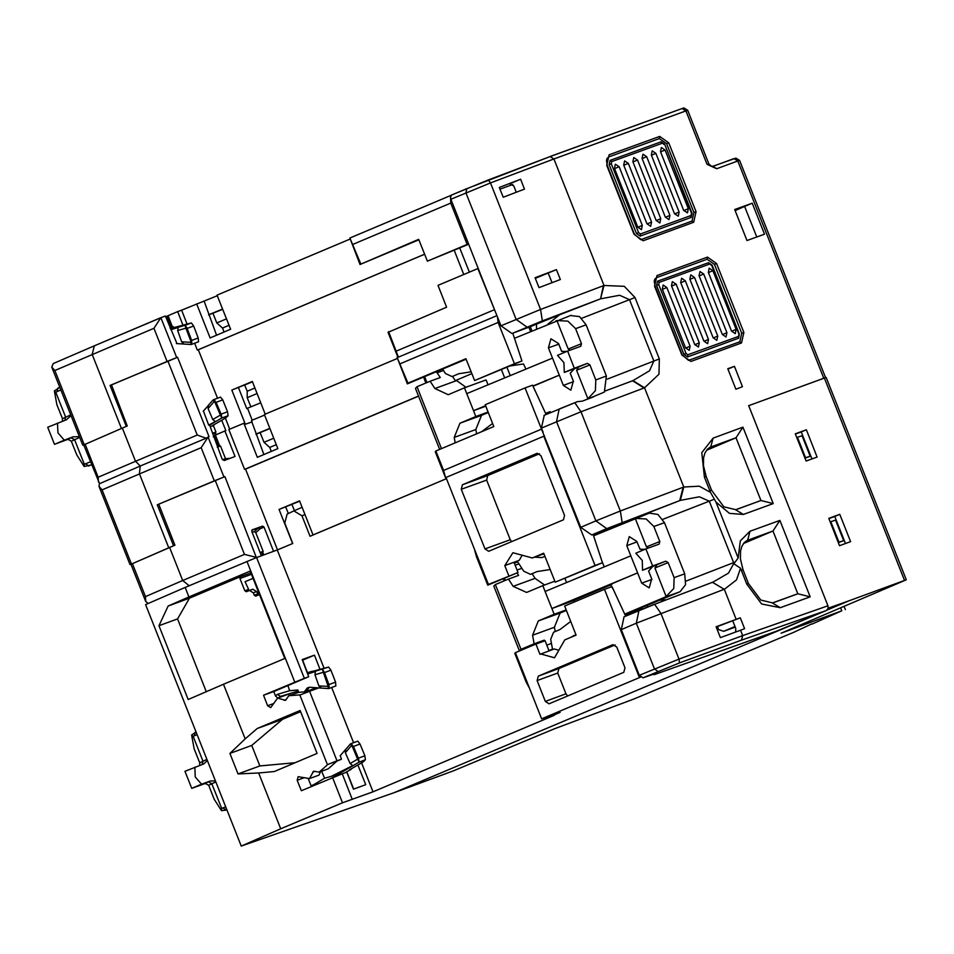 <?xml version="1.0" encoding="UTF-8"?>
<svg xmlns="http://www.w3.org/2000/svg" width="954" height="954" viewBox="0 0 954 954"><rect width="100%" height="100%" fill="white"/><g stroke="black" fill="none" stroke-linecap="round" stroke-linejoin="round"><path stroke-width="1.43" d="M257.258 728.546L300.105 710.48L317.122 753.445L274.275 771.524L258.617 772.943L280.738 828.835L241.231 846.055L145.616 604.55L185.159 587.437L188.94 596.977L250.222 571.136L284.793 658.439L223.51 684.28L245.118 738.849L257.258 728.546L282.551 719.34L251.725 745.468L259.834 765.931L295.168 762.711M241.231 846.055L393.919 792.786L453.15 770.915L554.322 728.82L633.826 699.032L793.847 632.264L811.735 623.916M512.727 184.48L499.979 189.119M520.61 179.209L499.3 187.401L503.211 197.287L524.521 189.095L520.61 179.209L509.698 183.8L513.801 186.054L516.257 192.255M468.641 244.188L427.332 261.193L468.521 243.89L478.252 268.444L437.969 285.401L446.615 307.236L387.98 332.35L397.782 357.082M418.854 239.8L360.063 264.485L418.687 239.359L427.332 261.193M424.578 254.253L197.371 350.07L198.289 349.736L217.476 398.188M217.297 295.74L181.57 310.169L186.996 323.883M194.664 343.237L197.371 350.07M196.607 303.825L210.107 337.931L230.582 329.297L217.071 295.191L350.023 239.132M424.602 254.289L198.289 349.736M171.517 327.258L167.105 316.132L177.647 311.6L182.965 325.028M177.647 311.6L181.57 310.169M225.371 418.15L229.723 429.145M245.142 424.291L252.094 421.847L245.142 424.291L244.606 422.932L228.829 429.527L244.629 469.428L245.548 469.094L277.542 549.909L273.619 551.34L264.043 527.133L259.977 528.862L258.319 527.908L254.313 531.593L252.142 532.38M169.621 547.417L182.727 580.485L145.437 596.62L145.688 601.521L130.925 564.231L174.964 545.163L158.758 504.237L215.21 480.434L244.51 554.429L256.853 557.458L261.408 555.788L251.82 531.581L252.202 529.875L262.577 526.095L264.043 527.133M99.443 483.595L99.037 486.349L102.126 489.879L201.199 447.688L208.139 437.063L223.928 476.964L224.846 476.63L215.21 480.434M208.139 437.063L209.057 436.729L177.599 357.273L167.952 361.077L197.251 435.072L206.064 438.28L207.924 437.159M53.341 363.51L51.778 366.992L54.867 370.522L153.94 328.331L160.88 317.706L176.669 357.607L177.599 357.273M160.88 317.706L165.436 316.048L176.955 343.547M218.776 446.615L214.364 435.477L224.905 430.958L235.03 456.537L224.202 460.484L222.008 458.934L209.582 425.102L221.829 418.007L228.125 415.694L225.8 417.9L212.301 425.711M224.905 430.958L225.824 430.624L221.722 420.261M209.582 425.102L208.676 425.114L203.452 411.055M184.05 344.024L181.654 341.782L190.883 342.355L191.146 344.466L176.383 343.512M170.849 329.726L178.148 327.401L177.635 330.621L181.654 341.782M174.463 545.378L130.948 564.291M158.769 504.261L157.338 504.785L173.545 545.712M157.338 504.785L223.928 476.964M206.064 438.28L140.274 466.029L139.403 473.744L168.703 547.751M122.374 428.06L135.468 461.128L140.19 466.065L99.526 483.666L83.666 444.874L127.204 426.021L83.69 444.934M197.251 435.072L98.19 477.262L98.441 482.164M127.204 426.021L111.499 384.879L167.952 361.077M111.511 384.903L110.08 385.428L126.286 426.355M110.08 385.428L176.669 357.607M53.162 363.581L94.291 345.789L92.156 354.387L121.444 428.394M94.291 345.789L160.57 317.837M349.891 237.999L360.063 264.485M165.769 316.895L167.177 316.299M840.629 607.829L841.786 610.763L781.135 633.17L906.3 579.77L849.06 600.841L827.023 610.131M815.61 614.936L393.919 792.786M841.786 610.763L811.806 624.095M640.599 677.161L541.622 718.815L560.105 712.352L547.513 717.67L554.441 715.25L372.99 791.772L342.534 802.779L280.738 828.835M849.06 600.841L828.191 608.127L826.522 610.405L741.473 640.146L742.653 635.662L678.974 659.119L639.323 675.277L642.948 677.853L654.993 673.643L654.086 674.74L776.783 631.071L826.522 610.405M734.95 626.528L723.716 631.274L718.028 629.378M723.716 631.274L735.176 627.1M641.947 608.807L625.12 614.936L611.931 586.567L604.442 589.298L639.395 677.578M593.161 534.455L602.487 562.693L594.998 565.424L543.816 436.181L446.043 477.417L488.436 584.492L518.046 572.531L513.991 562.3L519.226 560.356L522.172 555.228M544.555 435.906L543.816 436.181M845.435 543.518L834.726 516.496L828.871 518.606M811.949 458.946L801.241 431.923L795.386 434.034M825.389 377.689L748.663 405.629L826.2 377.45L906.3 579.77M806.321 429.777L795.29 433.796L806.094 461.08L817.125 457.061L806.321 429.777L801.241 431.923M839.806 514.349L828.776 518.368L839.568 545.652L850.61 541.633L839.806 514.349L834.726 516.496M748.651 405.605L827.941 605.85L828.191 608.127M642.114 609.248L641.529 607.758L680.035 591.707L664.855 597.228L666.154 596.536L654.861 568.012L657.079 564.696L665.785 561.19L668.194 562.657L674.132 577.659L673.762 588.451L666.154 596.536M639.323 675.277L621.233 629.58L624.083 616.844M550.589 412.629L550.184 411.591L545.581 413.261L532.547 385.237L525.046 387.968L580.724 527.276L595.845 520.908L606.792 528.623L680.333 500.385L699.449 496.784L709.323 501.172L733.626 562.562L686.057 581.105M610.238 528.731L591.671 535.003L580.724 527.276M641.589 607.913L625.013 614.71M603.703 531.485L603.405 530.722M635.281 611.228L634.994 610.5M534.777 557.136L541.812 557.577L544.913 556.289M593.591 535.754L649.352 513.121L657.89 514.385L664.461 522.661L684.71 573.807L685.58 584.695L680.035 591.707M648.422 548.001L646.49 546.869L635.197 518.344L634.171 518.642M657.079 564.696L652.691 566.545L648.613 571.052L651.713 578.899L649.185 587.914L641.637 583.144L626.778 545.628L629.306 536.613L636.855 541.383L639.967 549.23L645.25 549.206M604.216 566.903L602.177 561.763M530.615 574.248L537.042 571.541L550.16 569.562M530.424 574.32L523.746 571.243L517.163 561.095M566.593 582.524L564.995 578.506M532.034 573.736L535.039 578.374L544.627 584.981M630.832 555.86L545.116 591.432L542.814 585.637L526.548 592.494L513.18 586.34L508.446 579.042L495.341 584.563L520.991 649.364L519.441 650.938L520.705 650.473M613.207 589.322L610.369 584.397L637.582 572.913L551.865 608.485L545.116 591.432M555.168 631.548L554.381 627.243L560.117 613.028L538.259 620.982L554.155 614.281L551.865 608.485L573.724 600.519L574.308 602.01M538.259 620.982L532.523 635.197L534.109 643.831L520.991 649.364M566.139 609.916L554.155 614.281M560.117 613.028L566.33 610.405M611.836 584.444L573.724 600.519M544.376 640.981L544.221 640.146L534.109 643.831M552.581 649.65L550.697 639.335L553.57 632.228L559.998 629.509L570.707 621.436M558.794 650.234L554.334 649.018L539.904 654.325L535.85 644.093L545.056 640.742L549.087 650.926L552.545 649.435M664.855 597.228L624.751 614.137M575.966 634.72L571.088 637.189M604.442 589.298L564.625 606.088L576.109 635.078L564.744 639.86L554.501 657.723L540.775 653.955M652.691 566.545L642.579 570.23L642.233 560.427L635.829 553.177L645.918 548.92L652.667 565.972L642.579 570.23M665.785 561.19L652.667 565.972M640.575 549.003L639.967 549.23M635.936 518.01L616.236 526.203M616.284 525.678L610.071 528.301M543.017 432.043L541.431 428.048L544.281 415.3M475.116 434.499L481.687 431.721L492.634 423.469M535.218 390.973L533.155 386.525M570.659 315.476L579.579 316.585L586.15 324.861L606.398 376.019L604.359 392.13L586.543 399.44L587.843 398.748L576.55 370.224L578.768 366.896L574.38 368.745L570.301 373.264L573.402 381.099L570.874 390.126L563.325 385.356L559.271 375.125L533 386.203M586.543 399.44L582.31 401.217L577.54 401.646L544.054 415.384M574.833 402.707L577.54 401.646M476.618 433.855L475.831 429.538L454.223 437.409L455.213 442.883M488.281 412.486L481.567 415.324L475.831 429.538M506.979 367.314L510.271 375.602M501.434 369.651L504.714 377.915M459.733 247.957L469.32 272.188M454.187 250.294L463.775 274.525M265.236 414.179L252.285 381.481L231.822 390.114L252.428 381.838M245.321 424.22L231.822 390.114M243.866 423.182L257.365 457.288L277.829 448.654L264.33 414.549L397.281 358.489M251.892 421.93L263.876 454.545M269.91 428.644L255.875 434.332M269.815 428.406L256.614 433.867M277.542 549.909L292.58 543.577L279.081 509.472L299.687 501.196M252.094 421.847L251.546 420.476L264.544 415.097M238.476 387.729L246.728 408.574L260.74 402.826M252.25 420.189L247.539 408.288M407.322 383.842L407.978 383.162L397.138 357.356L407.322 383.842L466.112 359.157M398.164 356.915L397.186 357.333L398.438 357.154L388.648 331.67M496.927 315.619L398.438 357.154M477.787 268.611L497.511 317.11L498.06 322.488L514.397 363.748L521.91 361.017L474.579 380.539L514.397 363.748M535.075 277.769L556.385 269.577L560.308 279.462L538.998 287.667L535.075 277.769M535.289 278.318L556.385 269.577M740.495 630.212L744.633 628.698L740.316 617.787L716.096 626.742L720.413 637.654L740.495 630.212L742.653 635.662L827.941 605.85M734.878 209.94L744.645 206.386L735.129 210.584M752.205 203.19L734.723 209.558L746.994 240.527L764.464 234.159L752.205 203.19L744.645 206.386L756.749 236.974M468.521 243.89L450.837 199.219L490.451 182.965L540.548 309.49L604.001 285.449L624.25 286.355L635.03 297.541L659.333 358.931L659.023 374.159L644.499 387.741L581.046 411.794L620.338 511.022L683.791 486.993L699.294 486.218L710.432 492.383L715.989 502.019L738.157 558.018L740.316 540.954L750.011 531.306L779.895 520.407L810.149 596.799L780.253 607.686L761.662 603.954L746.684 584.027L740.483 568.226L733.924 563.802L738.157 558.018M712.555 582.286L724.301 589.286L736.44 579.96L740.483 568.226M823.767 378.237L737.764 160.999L716.681 168.691L707.081 164.374L685.878 110.843L687.667 110.259L684.03 107.945L682.11 108.458L685.878 110.843L553.904 158.924L604.001 285.449L600.531 298.84L619.647 295.239L629.533 299.628L653.836 361.017L649.567 370.748L632.764 380.741M734.413 366.312L742.51 386.764L735.844 389.196L727.747 368.733L734.413 366.312L727.866 369.067M680.333 500.385L683.791 486.993L644.499 387.741L632.967 380.658L605.385 390.961L632.645 380.789L643.926 387.956M593.543 396.888L582.31 401.217M547.954 324.181L559.581 314.796L536.482 324.133L536.47 329.023M603.429 285.651L600.531 298.84M514.421 338.324L571.041 315.333M531.927 330.943L530.269 326.757L528.898 327.258L530.579 331.515M570.11 350.213L568.179 349.081L556.886 320.556L555.86 320.854M532.928 386.048L559.271 375.125L548.467 347.84L550.995 338.825L558.555 343.595L561.656 351.43L566.938 351.406M525.904 369.115L523.531 363.987L510.056 366.014M452.303 376.46L458.731 373.753L471.157 371.881M452.113 376.532L445.435 373.455L442.596 369.067M471.836 373.61L455.285 380.586L452.566 376.377M418.544 396.077L244.629 469.428M552.521 358.072L466.804 393.644L464.503 387.849L448.237 394.694L434.869 388.54L430.135 381.242L440.259 377.557L436.336 371.714M485.598 405.7L473.554 410.697L466.804 393.644M525.046 387.968L485.228 404.758L493.862 426.593L435.906 451.027L443.598 470.465L445.637 477.966L435.239 451.707L435.906 451.027M513.991 562.3L504.797 565.65L512.906 552.688L532.344 558.018L543.697 553.225L555.18 582.214L594.998 565.424M504.797 565.65L508.852 575.882M462.499 484.799L461.319 489.271L484.954 548.955L488.734 551.34L563.42 519.847L564.589 515.375L540.966 455.69L537.185 453.305L462.499 484.799L487.792 475.593L486.612 480.065L510.247 539.737L511.678 541.669M505.668 565.293L514.874 561.942M474.4 549.027L476.428 556.528L487.78 585.172L518.046 572.531M487.78 585.172L488.436 584.492M514.373 563.265L517.545 561.93L517.295 561.298M514.313 563.098L517.545 561.93M508.446 579.042L518.571 575.357L517.02 572.972M554.799 581.272L542.814 585.637M519.441 650.938L493.79 586.15L495.341 584.563M530.412 646.383L544.221 640.146M529.482 688.168L526.119 682.015L514.778 653.371L515.446 652.703L541.622 718.815M515.446 652.703L535.85 644.093M545.306 701.393L549.087 703.778L623.773 672.284L624.942 667.8L616.701 647.003L612.933 644.618L538.235 676.112L537.066 680.584L545.306 701.393L565.996 693.856L557.768 673.047L558.937 668.575L615.032 644.916M547.191 716.871L547.513 717.67M292.58 543.577L277.28 550.041L324.014 668.05M331.682 687.429L353.576 742.725M361.554 762.878L372.99 791.772M292.771 543.506L284.805 522.983L287.142 514.039L294.416 510.593L291.984 504.451M313.246 534.872L446.532 478.658L310.05 536.22L301.941 515.756L294.202 511.07M503.366 578.732L504.189 580.831M418.556 396.125L245.548 469.094M313.043 534.944L299.544 500.838L279.081 509.472M430.135 381.242L417.029 386.775L415.479 388.35L439.663 449.441M423.528 377.104L425.878 383.043M471.86 373.646L455.285 380.586M456.215 380.252L466.065 387.276M488.043 384.832L486.123 379.966L464.503 387.849M441.523 448.666L417.029 386.775M481.567 415.324L459.947 423.194L475.843 416.493L473.554 410.697L485.801 406.225M459.947 423.194L454.223 437.409M488.102 412.021L475.843 416.493M424.602 376.663L426.951 382.59M285.735 507.087L288.299 513.55M277.28 550.041L256.34 557.673L224.846 476.63M318.612 687.941L309.513 691.256L337.06 760.827L341.449 759.229L340.375 755.568M319.984 669.207L314.415 655.136L302.191 659.584L307.677 673.977L315.44 671.497L314.915 674.716L318.934 685.878L321.426 688.12L309.418 687.274L319.316 687.989M256.59 557.577L304.386 678.294L308.762 676.708L307.677 673.977M357.905 764.989L365.716 784.725L353.505 789.173L346.755 772.12L342.188 773.777L352.193 799.047M352.3 744.824L351.573 745.551L350.368 744.001L353.397 746.422L358.394 758.215L364.869 755.83L365.418 759.789L363.092 761.996L349.593 769.806M349.641 769.89L351.036 768.972M353.672 789.113L346.827 771.834L345.706 772.501M351.179 769.318L346.827 771.834M357.774 741.175L360.04 743.977L352.443 746.827L351.573 745.551L345.396 752.682L350.094 763.558L357.643 759.181L359.121 762.103L365.418 759.789M350.094 763.558L352.706 765.609L331.432 776.306L324.658 778.285L321.605 771.214M308.118 778.297L311.123 785.881L314.343 784.26L314.82 785.059M307.367 672.653L302.609 660.156L314.415 655.136M304.386 678.294L263.495 695.275L267.657 705.781L270.674 707.689L277.602 698.101L285.425 700.355L288.871 695.704L298.578 692.306L297.863 689.981L298.53 692.258M308.762 676.708L273.762 691.543L275.491 695.883L277.387 694.357L280.476 696.36L298.161 691.042L280.464 696.36M287.846 685.544L289.682 690.66L297.863 689.981M298.578 692.306L304.159 691.912L307.403 687.786L309.418 687.274M324.157 671.843L324.467 672.51L323.489 672.868L324.157 671.843L322.404 669.362L323.251 672.331L314.915 674.716M202.153 764.452L202.928 761.137L193.137 736.393L191.611 735.009L194.175 748.807L199.708 762.795L199.624 765.382M207.34 760.433L203.762 763.868L184.993 771.345L191.742 788.386L205.265 783.413L208.628 785.297L214.161 799.273L221.471 810.602L221.638 808.384L211.836 783.651L208.282 781.863L210.44 780.944L215.449 780.921M307.546 672.606L310.801 671.795M316.275 687.798L306.413 691.388L308.834 687.834M288.871 695.704L300.403 694.834L309.513 691.256M304.159 691.912L306.413 691.388M337.06 760.827L327.949 764.404L319.125 772.12L313.651 771.226L309.454 778.547L319.018 775.065L320.616 771.583M341.449 759.229L336.977 761.113L328.343 768.769L319.125 772.12M327.949 764.404L336.977 761.113M340.125 755.866L345.694 749.427L345.396 752.682M364.869 755.83L360.04 743.977M352.443 746.827L357.44 758.621L358.394 758.215L359.121 762.103L331.968 777.832M309.454 778.547L298.161 776.651L297.147 780.265L301.309 790.759L342.188 773.777M311.123 785.881L311.421 786.501M256.34 557.673L185.159 587.437M188.94 596.977L168.154 605.981L158.996 625.693L188.236 699.556L223.51 684.28M245.118 738.849L229.878 753.433L237.975 773.897L259.834 765.931M258.617 772.943L237.975 773.897M244.51 554.429L182.727 580.485L189.297 585.696M145.688 601.521L148.132 603.465M263.495 695.275L273.762 691.543M275.491 695.883L277.697 698.078M277.602 698.101L291.554 693.021M260.263 552.891L261.658 552.294M214.149 436.431L213.255 436.813M229.938 458.385L225.454 458.647L220.446 446.007L217.333 447.14M215.246 435.06L214.34 432.758L215.962 432.031L213.386 425.532M214.459 424.47L210.321 426.748M212.348 425.794L214.066 425.138M215.02 400.728L214.28 401.455L213.088 399.905L216.105 402.326L221.113 414.119L220.159 414.525L221.829 418.007L221.352 414.823L220.35 415.085L212.802 419.462L215.413 421.513L208.676 425.114M203.226 411.305L208.413 405.331L208.103 408.586L212.802 419.462M221.352 414.823L221.113 414.119L227.577 411.734L228.125 415.694M227.577 411.734L222.747 399.881L220.481 397.079M215.962 432.031L212.861 433.164M213.004 433.533L214.411 432.937M71.037 415.61L66.47 419.772L47.7 427.249L54.45 444.302L67.972 439.317L71.335 441.201L76.869 455.189L84.179 466.506L84.346 464.288L74.555 439.555L70.99 437.767L73.148 436.849L79.361 436.634M174.88 327.353L173.556 327.58L173.187 326.65L170.086 327.782M64.872 420.356L65.635 417.041L55.845 392.309L54.318 390.913L56.894 404.711L62.427 418.699L62.332 421.286M73.148 436.849L64.264 440.116L57.896 432.866L57.502 423.075M54.45 444.302L64.264 440.116M174.832 327.222L173.521 327.699M170.718 329.392L185.112 325.266L186.877 327.747L185.958 328.236L185.112 325.266L191.408 322.953L173.521 327.747M173.556 327.58L170.456 328.748M186.877 327.747L191.611 340.459L198.253 338.002L198.527 341.806M198.253 338.002L193.65 326.029L191.408 322.953M177.635 330.621L185.958 328.236L190.633 340.816L191.611 340.459L191.456 344.418L198.599 341.782M225.454 458.647L222.449 459.733M262.851 555.3L261.599 552.116L263.221 551.388L260.108 552.521M254.313 531.593L255.815 532.678L263.221 551.388M251.784 530.293L262.577 526.095M168.154 605.981L189.464 598.218L240.444 576.717L239.967 578.506L244.832 590.788L246.347 591.742L252.822 589.202L256.602 591.587L258.558 594.95M189.464 598.218L177.516 618.943L206.326 691.722M259.5 594.545L255.732 596.131L254.217 595.177L253.275 592.792L249.495 590.407M177.516 618.943L158.996 625.693M249.161 590.55L245.059 581.737L253.084 578.351M249.59 590.383L252.822 589.202M229.878 753.433L251.725 745.468M300.593 711.732L282.551 719.34M308.691 687.87L307.403 687.786M318.934 685.878L328.164 686.451L328.438 688.561L321.331 688.108M310.801 671.843L328.701 667.049L330.931 670.125L335.546 682.098L335.82 685.902M210.44 780.944L201.544 784.212L195.188 776.961L194.795 767.171M191.742 788.386L201.544 784.212M330.931 670.125L324.467 672.51L328.892 684.543L328.748 688.514L335.88 685.878M276.266 444.695L269.755 447.438L271.33 451.397M294.416 510.593L302.12 507.349M260.251 432.722L264.031 442.262L269.755 447.438M504.427 578.279L505.262 580.39M567.666 695.943L565.996 693.856M543.923 553.797L532.344 558.018M602.487 562.693L555.18 582.214M539.535 453.77L487.792 475.593M562.264 351.215L561.656 351.43M564.267 372.43L563.921 362.627L557.518 355.389L567.606 351.132L574.356 368.184L564.267 372.43L574.38 368.745M556.886 320.556L567.928 321.152L575.572 328.713L581.511 343.726L580.724 346.35L567.606 351.132M578.768 366.896L587.473 363.402L589.882 364.869L595.821 379.871L595.451 390.663L587.843 398.748M587.473 363.402L574.356 368.184M521.91 361.017L512.715 333.149L528.898 327.258M512.715 333.149L542.313 320.902L599.959 299.055L559.581 314.796M536.482 324.133L530.269 326.757M511.881 333.459L500.933 325.731L497.511 317.11M495.758 312.685L478.252 268.444M548.228 273.023L552.032 282.634M450.837 199.219L450.491 197.001L451.707 194.998L466.756 188.653M450.491 197.001L450.813 203.13L467.15 244.391M349.903 237.987L360.719 263.805M474.579 380.539L465.946 358.716L407.978 383.162M683.219 487.196L679.761 500.588L639.371 516.329M712.817 582.19L728.451 573.127L734.473 562.228M623.856 616.928L654.504 604.299L712.447 582.322L724.301 589.286L736.178 619.301M665.916 599.875L660.025 600.138M716.227 627.052L740.316 617.787M732.755 620.982L735.725 628.483L735.617 632.001M646.669 605.587L647.957 606.875M743.452 543.482L772.967 531.032L779.895 520.407M741.282 570.385L743.059 569.8L740.376 558.937L740.554 551.018L741.83 546.403L744.335 542.432L747.125 540.465L772.967 531.032L797.806 593.782L810.149 596.799M706.544 450.24L736.047 437.803L742.987 427.177L773.229 503.569L743.345 514.456L729.405 513.407L715.989 502.019M710.432 492.383L704.362 477.143L706.151 476.571L703.456 465.695L703.635 457.789L704.923 453.174L707.415 449.191L710.217 447.223L736.047 437.803L760.887 500.54L773.229 503.569M707.152 259.238L714.451 264.377L741.723 333.268L739.827 341.759L688.526 360.362L682.265 354.888L654.993 285.997L654.253 281.227L654.826 279.2L656.567 277.662L707.152 259.238L707.498 257.139L716.585 263.542L743.858 332.433L741.496 343.011L690.911 361.435L681.824 355.031L654.551 286.14L656.912 275.563L707.498 257.139M657.556 281.203L656.602 285.449L683.887 354.339L687.536 356.903L738.575 338.217L739.386 334.079L712.113 265.188L708.5 262.684L657.556 281.203L659.226 282.444L658.737 284.614L656.602 285.449M685.616 348.055L690.124 346.147L666.894 287.5L662.386 289.396M690.124 346.147L689.253 350.368L685.521 347.828L662.303 289.169L663.173 284.948L666.894 287.5M676.1 284.149L672.367 281.609L671.497 285.818L694.727 344.477L698.447 347.017L699.318 342.796L676.1 284.149L671.592 286.045M685.294 280.798L681.573 278.258L680.691 282.467L703.921 341.127L707.641 343.667L708.512 339.445L685.294 280.798L680.786 282.694M689.897 279.117L713.115 337.776L716.836 340.316L717.718 336.094L694.488 277.447L690.768 274.907L689.897 279.117M699.091 275.766L722.309 334.425L726.042 336.965L726.912 332.755L703.682 274.096L699.962 271.556L699.091 275.766M708.285 272.415L731.515 331.074L735.236 333.614L736.106 329.404L712.888 270.745L709.156 268.205L708.285 272.415M693.928 212.539L692.032 221.042L640.73 239.645L634.47 234.159L607.197 165.28L606.458 160.51L607.03 158.483L608.771 156.945L659.357 138.509L666.655 143.66L693.928 212.539L696.062 211.705L693.701 222.282L643.115 240.718L634.028 234.302L606.756 165.424L609.117 154.846L659.703 136.41L668.79 142.826L696.062 211.705M661.062 141.836L610.119 160.355L609.177 164.601L636.449 233.48L640.098 236.055L691.137 217.369L691.96 213.219L664.676 144.34L661.062 141.836M674.609 213.923L679.117 212.026L655.887 153.367L651.379 155.275M679.117 212.026L678.234 216.248L674.514 213.708L651.296 155.049L652.166 150.827L655.887 153.367M669.923 215.377L646.693 156.718L642.972 154.178L642.09 158.4L665.32 217.059L669.04 219.599L669.923 215.377L665.415 217.273M656.221 220.624L660.717 218.728L637.499 160.069L632.991 161.977M660.717 218.728L659.846 222.95L656.125 220.41L632.896 161.751L633.766 157.529L637.499 160.069M623.701 165.102L646.919 223.761L650.652 226.301L651.522 222.079L628.304 163.42L624.572 160.88L623.701 165.102M637.821 227.326L642.328 225.43L619.098 166.771L614.591 168.679M642.328 225.43L641.458 229.652L637.725 227.112L614.507 168.453L615.378 164.231L619.098 166.771M665.093 150.016L661.361 147.476L660.49 151.698L683.708 210.357L687.44 212.897L688.311 208.676L665.093 150.016L660.573 151.924M653.884 674.037L654.086 674.74M717.539 626.563L718.279 628.424L717.67 630.725M718.279 628.424L716.955 628.901M204.096 301.202L216.618 335.188M222.556 309.048L209.355 314.51M222.652 309.287L208.616 314.975M212.992 313.365L216.773 322.905L222.497 328.081L229.008 325.338M250.854 406.929L247.193 397.687L247.158 391.235L244.725 385.094M222.497 328.081L224.071 332.04M247.158 391.235L254.873 387.992M635.197 518.344L646.24 518.94L653.884 526.513L659.822 541.514L659.083 544.126L645.918 548.92M830.171 521.898L835.549 520.168L843.658 540.632L838.375 542.635M796.757 437.492L802.135 435.763L810.232 456.227L804.961 458.23M843.658 540.632L838.912 542.134L830.803 521.671M838.268 542.361L838.912 542.134M810.232 456.227L805.486 457.729L797.389 437.266M804.854 457.956L805.486 457.729M145.437 596.62L132.344 563.54M201.199 447.688L214.292 480.768M98.19 477.262L85.085 444.182M153.94 328.331L167.033 361.411M550.219 156.504L682.11 108.458L550.124 156.539L553.904 158.924L490.451 182.965L488.365 179.948L550.124 156.539L466.828 188.63L465.957 192.839L516.054 319.363L527.002 327.079M349.927 237.975L451.361 195.2L349.915 237.987M707.081 164.374L708.858 163.802L711.112 165.984L712.9 166.306L733.984 158.614L737.764 160.999L739.553 160.427L735.916 158.114L712.996 166.27M824.411 378.034L904.523 580.354M741.473 640.146L679.534 662.923L642.948 677.853M658.069 671.473L654.444 668.897L636.354 623.212L723.728 589.5M551.46 643.485L546.809 645.178M554.381 627.243L532.523 635.197M576.013 634.851L573.235 635.865M674.132 577.659L684.71 573.807M654.861 568.012L668.194 562.657M662.756 519.334L714.451 499.228M591.671 535.003L606.792 528.623M622.103 522.446L620.338 511.022L595.845 520.908L556.552 421.668L559.175 409.016L574.773 402.719L581.046 411.794L541.431 428.048M400.286 363.724L498.06 322.488M494.124 309.871L396.339 351.108M704.362 477.143L701.774 452.709L713.091 438.065L742.987 427.177M659.333 358.931L607.34 379.143M581.725 318.266L635.03 297.541M541.383 429.228L443.598 470.465M535.039 578.374L513.18 586.34M521.838 568.298L517.056 570.039M552.497 649.173L548.908 650.485M443.527 370.51L437.182 372.811M456.489 380.67L434.869 388.54M351.12 769.341L345.587 772.549M314.343 784.26L324.658 778.285M277.387 694.357L289.682 690.66M328.701 667.049L307.737 673.572M206.946 759.432L199.708 762.795M197.084 734.532L193.137 736.393M221.638 808.384L225.704 806.834M208.628 785.297L215.854 781.934M307.367 672.665L312.28 671.246M299.806 694.882L327.484 764.798M358.644 758.919L357.44 758.621M312.662 772.168L315.094 771.273M297.147 780.265L304.445 777.593M332.552 777.582L342.534 802.779M246.955 561.381L294.75 682.098M273.929 703.492L267.657 705.781M284.22 700.355L286.331 699.58M278.973 697.612L280.536 696.348M216.212 434.654L215.282 432.317M213.827 425.245L212.67 425.913M222.747 399.881L215.151 402.731L214.28 401.455L208.103 408.586M215.151 402.731L220.159 414.525M84.346 464.288L90.403 461.891M71.335 441.201L79.647 437.385M85.669 463.906L88.722 465.91L91.524 464.717M88.4 466.041L91.584 464.86L84.179 466.506M60.889 389.983L57.049 391.617L57.872 388.183L59.84 387.348L54.318 390.913M70.739 414.871L62.427 418.699M57.049 391.617L55.845 392.309M67.972 439.317L70.99 437.767M168.047 315.691L172.495 326.9M191.921 342.379L190.883 342.355L190.633 340.816M186.197 328.772L193.65 326.029M215.306 435.048L219.742 446.257M263.829 554.942L262.541 551.674M259.977 528.862L255.815 532.678M250.926 572.901L240.444 576.717M251.486 574.308L239.967 578.506M257.544 593.972L254.217 595.177M253.275 592.792L256.602 591.587M248.159 589.572L244.832 590.788M323.489 672.868L328.164 686.451L329.202 686.475M194.33 735.713L195.165 732.278L196.047 731.909L191.611 735.009M205.265 783.413L208.282 781.863M222.962 808.002L226.015 810.006L226.849 809.707L225.681 810.137L226.825 809.66M327.926 684.912L335.546 682.098M273.691 438.196L264.031 442.262M301.941 515.756L305.018 514.647M518.952 563.85L515.148 565.233L518.94 563.838M537.066 680.584L557.768 673.047M538.235 676.112L558.937 668.575M461.319 489.271L486.612 480.065M484.954 548.955L510.247 539.737M558.746 344.096L548.467 347.84M573.592 381.612L563.325 385.356M581.511 343.726L568.179 349.081M575.572 328.713L586.15 324.861M595.821 379.871L606.398 376.019M576.55 370.224L589.882 364.869M500.933 325.731L540.548 309.49L542.313 320.902M716.681 168.691L712.912 166.294M353.028 244.367L450.813 203.13M743.345 514.456L735.606 509.758M709.764 490.785L711.553 490.213L706.151 476.571M750.011 531.306L747.674 540.25L746.696 540.656M621.233 629.58L636.354 623.212L638.977 610.56L654.563 604.264L660.848 613.339L678.974 659.119L679.534 662.923M654.504 604.299L712.769 582.202M797.806 593.782L772.895 602.856M780.253 607.686L772.513 603M746.684 584.027L748.461 583.443L743.059 569.8M713.091 438.065L710.754 447.009L709.788 447.426M760.887 500.54L735.975 509.627M716.585 263.542L714.451 264.377M743.858 332.433L741.723 333.268M741.496 343.011L739.827 341.759M690.911 361.435L689.241 360.183M656.912 275.563L656.567 277.662M658.737 284.614L686.021 353.505L687.882 354.816L738.468 336.38L738.945 334.222L711.672 265.331L709.812 264.019L659.226 282.444M709.812 264.019L708.142 262.779M738.468 336.38L738.11 338.479M687.882 354.816L687.536 356.903M686.021 353.505L683.887 354.339M699.318 342.796L694.81 344.704M708.512 339.445L704.016 341.353M717.718 336.094L713.21 338.002M689.981 279.343L694.488 277.447M722.405 334.651L726.912 332.755M699.175 275.992L703.682 274.096M736.106 329.404L731.599 331.3M708.381 272.641L712.888 270.745M693.701 222.282L692.032 221.042M643.115 240.718L641.446 239.466M609.117 154.846L608.771 156.945M659.703 136.41L659.357 138.509M668.79 142.826L666.655 143.66M664.234 144.483L662.374 143.172L611.788 161.596L611.311 163.766L638.584 232.645L640.444 233.957L691.03 215.532L691.507 213.362L664.676 144.34M662.374 143.172L660.705 141.919M691.03 215.532L690.684 217.631M640.444 233.957L640.098 236.055M638.584 232.645L636.449 233.48M611.311 163.766L609.177 164.601M611.788 161.596L610.119 160.355M642.185 158.626L646.693 156.718M623.785 165.328L628.304 163.42M647.015 223.975L651.522 222.079M688.311 208.676L683.803 210.572M226.432 318.839L216.773 322.905M247.193 397.687L257.055 393.525M653.884 526.513L664.461 522.661M659.822 541.514L646.49 546.869M651.904 579.4L641.637 583.144M637.057 541.884L626.778 545.628M54.867 370.522L84.167 444.528M102.126 489.879L131.425 563.886M176.669 343.559L182.202 343.905M160.725 317.765L94.327 345.777M350.368 744.001L345.539 749.582M342.641 752.944L340.244 755.711M350.69 743.786L357.845 741.151M213.088 399.905L208.258 405.486M205.372 408.813L203.333 411.174M213.398 399.69L220.553 397.055M225.681 810.137L221.471 810.602M451.707 194.998L488.365 179.948M708.858 163.802L687.667 110.259M845.339 609.594L844.063 606.362M825.544 377.629L739.553 160.427M761.089 500.468L735.784 509.686L723.895 506.812L711.553 490.213M797.997 593.71L772.704 602.916L760.803 600.042L748.461 583.443M51.778 366.992L82.748 445.208M99.037 486.349L130.006 564.565"/></g></svg>
